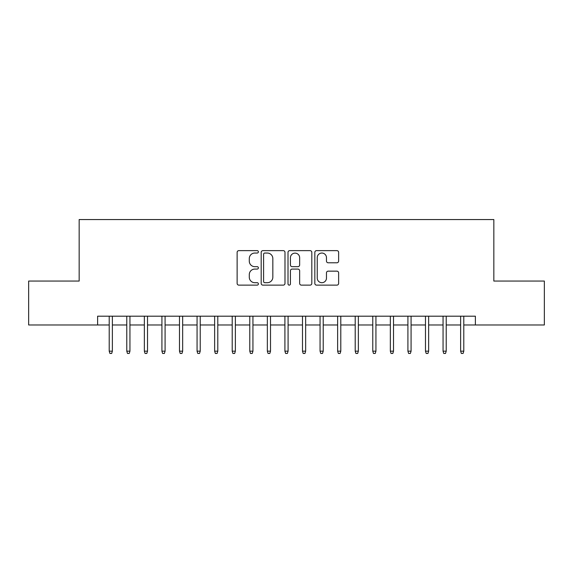 <?xml version="1.0" encoding="UTF-8"?>
<svg xmlns="http://www.w3.org/2000/svg" width="573" height="573" viewBox="0 0 573 573"><rect width="100%" height="100%" fill="white"/><g stroke="black" fill="none" stroke-linecap="round" stroke-linejoin="round"><path stroke-width="0.86" d="M258.387 251.834A1.21 1.21 0 0 0 257.184 250.63L238.855 250.63A1.726 1.726 0 0 0 237.129 252.356L237.129 283.399A1.726 1.726 0 0 0 238.855 285.125L257.184 285.125A1.21 1.21 0 0 0 258.387 283.914A1.21 1.21 0 0 0 257.184 282.704L254.806 282.704A5.522 5.522 0 0 1 249.291 277.189L249.291 274.603A5.522 5.522 0 0 1 254.806 269.081L257.184 269.081A1.21 1.21 0 0 0 258.387 267.877A1.21 1.21 0 0 0 257.184 266.667L254.806 266.667A5.522 5.522 0 0 1 249.291 261.152L249.291 258.559A5.522 5.522 0 0 1 254.806 253.044L257.184 253.044A1.21 1.21 0 0 0 258.387 251.834M336.903 262.785A1.726 1.726 0 0 0 338.629 261.066L338.629 252.356A1.726 1.726 0 0 0 336.903 250.63L316.554 250.63A1.726 1.726 0 0 0 314.828 252.356L314.828 283.399A1.726 1.726 0 0 0 316.554 285.125L336.903 285.125A1.726 1.726 0 0 0 338.629 283.399L338.629 272.877A1.726 1.726 0 0 0 336.903 271.151L328.193 271.151A1.726 1.726 0 0 0 326.467 272.877L326.467 278.091A4.613 4.613 0 0 1 321.854 282.704A4.613 4.613 0 0 1 317.241 278.091L317.241 257.657A4.613 4.613 0 0 1 321.854 253.044A4.613 4.613 0 0 1 326.467 257.657L326.467 261.066A1.726 1.726 0 0 0 328.193 262.785L336.903 262.785M97.618 324.977L28.65 324.977L28.65 281.057L79.167 281.057L79.167 219.552L493.833 219.552L493.833 281.057L544.35 281.057L544.35 324.977L475.382 324.977L475.382 316.196L97.618 316.196L97.618 324.977L109.214 324.977M284.989 252.356A1.726 1.726 0 0 0 283.27 250.63L262.914 250.63A1.726 1.726 0 0 0 261.188 252.356L261.188 283.399A1.726 1.726 0 0 0 262.914 285.125L283.27 285.125A1.726 1.726 0 0 0 284.989 283.399L284.989 252.356M289.73 250.63L310.086 250.63A1.726 1.726 0 0 1 311.812 252.356L311.812 283.399A1.726 1.726 0 0 1 310.086 285.125L301.377 285.125A1.726 1.726 0 0 1 299.65 283.399L299.65 270.807A1.726 1.726 0 0 0 297.924 269.081L292.151 269.081A1.726 1.726 0 0 0 290.425 270.807L290.425 283.914A1.21 1.21 0 0 1 289.215 285.125A1.21 1.21 0 0 1 288.011 283.914L288.011 252.356A1.726 1.726 0 0 1 289.73 250.63M112.372 324.977L126.783 324.977M129.942 324.977L144.353 324.977M147.519 324.977L161.923 324.977M165.088 324.977L179.492 324.977M182.658 324.977L197.062 324.977M200.228 324.977L214.639 324.977M217.797 324.977L232.208 324.977M235.367 324.977L249.778 324.977M252.937 324.977L267.347 324.977M270.513 324.977L284.917 324.977M288.083 324.977L302.487 324.977M305.653 324.977L320.063 324.977M323.222 324.977L337.633 324.977M340.792 324.977L355.203 324.977M358.361 324.977L372.772 324.977M375.938 324.977L390.342 324.977M393.508 324.977L407.912 324.977M411.077 324.977L425.481 324.977M428.647 324.977L443.058 324.977M446.217 324.977L460.628 324.977M463.786 324.977L475.382 324.977M264.812 253.044A1.21 1.21 0 0 0 263.601 254.247L263.601 281.501A1.21 1.21 0 0 0 264.812 282.704L267.312 282.704A5.522 5.522 0 0 0 272.834 277.189L272.834 258.559A5.522 5.522 0 0 0 267.312 253.044L264.812 253.044M299.65 257.743A4.613 4.613 0 0 0 295.038 253.13A4.613 4.613 0 0 0 290.425 257.743L290.425 264.941A1.726 1.726 0 0 0 292.151 266.667L297.924 266.667A1.726 1.726 0 0 0 299.65 264.941L299.65 257.743M109.214 351.163L109.916 353.448L111.671 353.448L112.372 351.163L109.214 351.163L109.214 316.196M112.372 351.163L112.372 316.196M126.783 351.163L127.485 353.448L129.24 353.448L129.942 351.163L126.783 351.163L126.783 316.196M129.942 351.163L129.942 316.196M144.353 351.163L145.055 353.448L146.81 353.448L147.519 351.163L144.353 351.163L144.353 316.196M147.519 351.163L147.519 316.196M161.923 351.163L162.625 353.448L164.387 353.448L165.088 351.163L161.923 351.163L161.923 316.196M165.088 351.163L165.088 316.196M179.492 351.163L180.194 353.448L181.956 353.448L182.658 351.163L179.492 351.163L179.492 316.196M182.658 351.163L182.658 316.196M197.062 351.163L197.771 353.448L199.526 353.448L200.228 351.163L197.062 351.163L197.062 316.196M200.228 351.163L200.228 316.196M214.639 351.163L215.341 353.448L217.095 353.448L217.797 351.163L214.639 351.163L214.639 316.196M217.797 351.163L217.797 316.196M232.208 351.163L232.91 353.448L234.665 353.448L235.367 351.163L232.208 351.163L232.208 316.196M235.367 351.163L235.367 316.196M249.778 351.163L250.48 353.448L252.235 353.448L252.937 351.163L249.778 351.163L249.778 316.196M252.937 351.163L252.937 316.196M267.347 351.163L268.049 353.448L269.811 353.448L270.513 351.163L267.347 351.163L267.347 316.196M270.513 351.163L270.513 316.196M284.917 351.163L285.619 353.448L287.381 353.448L288.083 351.163L284.917 351.163L284.917 316.196M288.083 351.163L288.083 316.196M302.487 351.163L303.189 353.448L304.951 353.448L305.653 351.163L302.487 351.163L302.487 316.196M305.653 351.163L305.653 316.196M320.063 351.163L320.765 353.448L322.52 353.448L323.222 351.163L320.063 351.163L320.063 316.196M323.222 351.163L323.222 316.196M337.633 351.163L338.335 353.448L340.09 353.448L340.792 351.163L337.633 351.163L337.633 316.196M340.792 351.163L340.792 316.196M355.203 351.163L355.905 353.448L357.659 353.448L358.361 351.163L355.203 351.163L355.203 316.196M358.361 351.163L358.361 316.196M372.772 351.163L373.474 353.448L375.229 353.448L375.938 351.163L372.772 351.163L372.772 316.196M375.938 351.163L375.938 316.196M390.342 351.163L391.044 353.448L392.806 353.448L393.508 351.163L390.342 351.163L390.342 316.196M393.508 351.163L393.508 316.196M407.912 351.163L408.613 353.448L410.375 353.448L411.077 351.163L407.912 351.163L407.912 316.196M411.077 351.163L411.077 316.196M425.481 351.163L426.19 353.448L427.945 353.448L428.647 351.163L425.481 351.163L425.481 316.196M428.647 351.163L428.647 316.196M443.058 351.163L443.76 353.448L445.515 353.448L446.217 351.163L443.058 351.163L443.058 316.196M446.217 351.163L446.217 316.196M460.628 351.163L461.329 353.448L463.084 353.448L463.786 351.163L460.628 351.163L460.628 316.196M463.786 351.163L463.786 316.196"/></g></svg>
